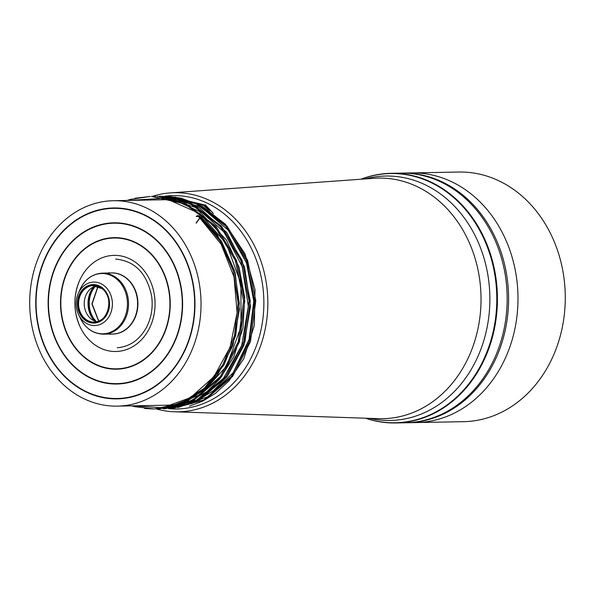 <?xml version="1.0" encoding="UTF-8"?>
<svg xmlns="http://www.w3.org/2000/svg" width="595" height="595" viewBox="0 0 595 595"><rect width="100%" height="100%" fill="white"/><g stroke="black" fill="none" stroke-linecap="round" stroke-linejoin="round"><path stroke-width="0.89" d="M67.964 388.587A102.727 85.665 88.9 0 1 33.075 274.176A102.727 85.665 88.9 0 1 113.414 200.716A102.727 85.665 88.9 0 1 201.013 301.799A102.727 85.665 88.9 0 1 117.319 406.132A102.727 85.665 88.9 0 1 67.964 388.587M365.494 418.203A124.838 104.103 -91.1 0 0 395.682 422.963L406.846 422.755A124.838 104.103 -91.1 0 0 508.561 295.953A124.838 104.103 -91.1 0 0 402.108 173.115L458.797 172.037A124.838 104.103 -91.1 0 1 565.25 294.882A124.838 104.103 -91.1 0 1 463.535 421.677L406.846 422.755A124.838 104.103 -91.1 0 0 504.486 333.475A124.838 104.103 -91.1 0 0 462.084 194.431A124.838 104.103 -91.1 0 0 402.108 173.115L390.937 173.323A124.838 104.103 -91.1 0 0 360.957 179.221M405.426 422.777A124.838 104.103 -91.1 0 0 507.141 295.983A124.838 104.103 -91.1 0 0 400.688 173.138L411.509 172.937A124.838 104.103 88.9 0 1 452.222 182.018A124.838 104.103 88.9 0 1 517.97 295.774A124.838 104.103 88.9 0 1 456.588 411.956A124.838 104.103 88.9 0 1 416.255 422.569L405.426 422.777M395.682 422.963A124.838 104.103 -91.1 0 0 493.315 333.691A124.838 104.103 -91.1 0 0 450.913 194.639A124.838 104.103 -91.1 0 0 390.937 173.323M96.249 321.545A23.681 19.747 88.9 0 1 95.579 286.031M96.107 321.508A23.569 19.657 88.9 0 1 92.902 317.388A23.569 19.657 88.9 0 1 91.942 315.655A23.569 19.657 88.9 0 1 91.489 292.086A23.569 19.657 88.9 0 1 92.389 290.315A23.569 19.657 88.9 0 1 95.438 286.076M94.412 320.906A23.681 19.747 88.9 0 1 93.757 286.745M96.278 285.838A18.259 15.232 -91.1 0 0 84.237 304.015A18.259 15.232 -91.1 0 0 96.955 321.716M85.383 318.972A18.259 15.232 -91.1 0 0 93.08 322.066A18.259 15.232 -91.1 0 0 94.151 322.088A18.259 15.232 -91.1 0 0 108.439 309.028A18.259 15.232 -91.1 0 0 102.236 288.687A18.259 15.232 -91.1 0 0 93.46 285.57A18.259 15.232 -91.1 0 0 92.389 285.637A18.259 15.232 -91.1 0 0 79.038 299.248A18.259 15.232 -91.1 0 0 85.383 318.972M154.217 408.988L181.839 403.38L205.491 388.185L224.062 364.824L235.724 335.521L239.309 303.1L234.43 270.643L221.504 241.25L201.705 217.733L199.176 215.992L220.276 241.235L233.218 270.628L238.104 303.093L234.519 335.521L222.865 364.832L204.293 388.2L180.635 403.403L154.179 408.996L144.674 408.534M167.894 196.119L203.973 204.792L167.983 196.119M156.872 196.328L190.452 203.795L220.321 226.271L240.863 260.372L249.067 300.892L243.779 341.664L225.922 376.486L198.299 400.056L165.239 408.78L199.511 400.033L227.126 376.464L244.991 341.642L250.272 300.862L242.068 260.342L221.526 226.249L191.657 203.765L156.909 196.328M165.239 408.78L163.075 408.787M208.51 209.961L203.438 205.29L174.781 196.982M164.131 408.267L196.238 400.361L223.437 378.346L241.711 345.405L248.323 306.291L242.232 266.642L224.211 232.169L196.759 207.848L163.744 197.19M133.198 405.827L162.442 407.783L190.445 397.676L213.925 376.687L230.124 347.212L237.108 312.635L234.013 276.935L221.124 244.195L199.838 218.038L198.15 216.349L196.268 216.587L197.8 215.591L198.894 216A0.714 0.454 136.7 0 0 198.15 216.349M196.246 223.125L199.853 218.179M162.383 196.224L195.978 203.698L225.84 226.174L246.382 260.268L254.578 300.787L249.298 341.56L231.433 376.382L203.825 399.944L170.765 408.676L205.03 399.922L232.645 376.36L250.502 341.537L255.783 300.765L247.587 260.246L227.045 226.152L197.183 203.668L162.442 196.224M159.728 408.884L193.992 400.137L221.615 376.568L239.48 341.746L244.768 300.973L236.557 260.446L216.015 226.353L186.146 203.869L151.361 196.432L184.948 203.899L214.81 226.383L235.36 260.476L243.556 300.996L238.268 341.775L220.41 376.598L192.787 400.16L159.728 408.884L157.615 408.891M134.968 198.254L150.156 196.454M170.765 408.676L168.541 408.683M165.403 408.073L175.064 407.902M177.935 407.597L208.324 396.53L233.188 372.73L249.082 339.425L253.768 301.115L246.523 262.99L228.242 230.198L201.311 207.194L169.278 197.086M167.009 407.798L200.53 394.597L226.688 366.037L240.99 326.893L240.93 283.703L226.397 243.675L199.697 213.508L165.165 198.239L128.46 200.426M199.176 215.992L197.979 215.591L199.176 215.992M213.278 213.322L205.275 204.784L213.441 213.449M203.438 205.29L203.973 204.792L210.035 210.987M199.243 216.037L201.794 217.74L217.487 235.077L235.196 272.964L239.391 309.675L232.876 345.554L217.368 375.14L202.307 391.012L188.437 400.294L174.647 405.961L169.798 407.225M199.838 218.038L200.47 217.725M196.774 215.978L196.268 216.587M168.809 408.691A106.706 88.982 -91.1 0 0 263.853 300.601A106.706 88.982 -91.1 0 0 164.778 196.201M152.231 196.417A109.569 91.37 88.9 0 1 170.378 192.892A109.569 91.37 88.9 0 1 227.022 211.418A109.569 91.37 88.9 0 1 263.659 335.759A109.569 91.37 88.9 0 1 174.536 411.785A109.569 91.37 88.9 0 1 156.262 408.951M365.687 418.211A124.63 103.932 -91.1 0 0 487.536 350.381A124.63 103.932 -91.1 0 0 450.378 194.825A124.63 103.932 -91.1 0 0 361.143 179.214M85.182 357.654A65.413 54.547 88.9 0 1 91.109 244.634A65.413 54.547 88.9 0 1 169.813 307.979A65.413 54.547 88.9 0 1 85.182 357.654M98.777 321.114L92.136 303.859L98.115 286.374M98.621 321.181L91.905 303.867L97.967 286.314M94.315 286.493A23.577 19.657 -91.1 0 0 91.6 290.382A23.577 19.657 -91.1 0 0 94.977 321.136M84.788 319.448A18.832 15.708 88.9 0 1 77.945 306.477A18.832 15.708 88.9 0 1 85.055 287.868A18.832 15.708 88.9 0 1 102.169 288.225L102.169 288.225A18.832 15.701 -91.1 0 1 106.557 314.368A18.832 15.701 -91.1 0 1 84.788 319.448M112.723 334.011A30.531 25.459 -91.1 0 0 136.605 312.174A30.531 25.459 -91.1 0 0 126.237 278.17A30.531 25.459 -91.1 0 0 111.562 272.956L102.511 273.127A30.531 25.459 88.9 0 1 117.178 278.341A30.531 25.459 88.9 0 1 127.546 312.345A30.531 25.459 88.9 0 1 103.664 334.182L112.723 334.011M111.644 334.033A30.576 25.496 -91.1 0 0 137.914 302.996A30.576 25.496 -91.1 0 0 110.484 272.979M159.423 224.27A95.475 79.611 -91.1 0 0 35.901 296.771A95.475 79.611 -91.1 0 0 150.773 389.219A95.475 79.611 -91.1 0 0 159.423 224.27M159.244 224.583A95.088 79.291 88.9 0 1 150.632 388.877A95.088 79.291 88.9 0 1 36.221 296.801A95.088 79.291 88.9 0 1 159.244 224.583M152.573 236.579A80.623 67.235 -91.1 0 0 48.262 297.805A80.623 67.235 -91.1 0 0 145.269 375.876A80.623 67.235 -91.1 0 0 152.573 236.579M152.402 236.892A80.251 66.923 88.9 0 1 145.128 375.542A80.251 66.923 88.9 0 1 48.574 297.835A80.251 66.923 88.9 0 1 152.402 236.892M85.011 357.959A65.785 54.859 -91.1 0 0 161.067 340.199A65.785 54.859 -91.1 0 0 145.723 248.881A65.785 54.859 -91.1 0 0 69.667 266.642A65.785 54.859 -91.1 0 0 85.011 357.959M92.79 343.285A48.076 40.088 -91.1 0 0 149.077 328.99A48.076 40.088 -91.1 0 0 134.924 261.897A48.076 40.088 -91.1 0 0 79.566 280.587A48.076 40.088 -91.1 0 0 79.559 280.602A48.076 40.088 -91.1 0 0 80.451 327.585A48.076 40.088 -91.1 0 0 80.459 327.6A48.076 40.088 -91.1 0 0 92.79 343.285M80.094 289.341L78.25 293.491C75.297 300.639 75.431 307.727 78.652 314.755A21.74 18.133 88.9 0 1 78.25 293.491A21.74 18.133 88.9 0 1 104.296 285.793A21.74 18.133 88.9 0 1 106.743 319.701A21.74 18.133 88.9 0 1 78.652 314.755L80.652 318.823A30.152 25.139 -91.1 0 0 119.602 325.688A30.152 25.139 -91.1 0 0 116.211 278.676A30.152 25.139 -91.1 0 0 80.094 289.341C84.959 279.181 92.433 273.774 102.511 273.127M102.37 287.861A19.271 16.072 -91.1 0 0 77.439 302.498A19.271 16.072 -91.1 0 0 100.622 321.159A19.271 16.072 -91.1 0 0 102.37 287.861M196.105 222.969L199.704 218.053M174.536 411.785L378.576 418.649A120.316 100.332 -91.1 0 0 481.005 296.481A120.316 100.332 -91.1 0 0 374.017 178.292L170.378 192.892M365.137 178.924A122.235 101.931 88.9 0 1 489.849 296.31A122.235 101.931 88.9 0 1 369.681 418.345M176.752 199.511L174.692 199.548M171.256 199.615L113.414 200.716M179.824 404.942L177.674 404.987M174.305 405.046L117.319 406.132M91.942 315.655L92.708 317.061M91.489 292.086L92.21 290.65M95.445 286.076L92.389 290.315M96.122 321.508L92.902 317.388M92.389 285.637L102.124 288.664C115.028 297.775 107.702 324.171 93.08 322.066M109.406 334.07L110.432 334.39M108.253 273.016L109.257 272.659M79.559 280.602C73.051 296.392 73.349 312.055 80.451 327.585M117.319 347.725C129.747 346.736 139.475 339.961 146.496 327.384C151.405 317.804 153.116 307.422 151.651 296.228C146.898 273.306 134.894 260.922 115.638 259.078M80.652 318.823C85.903 328.797 93.571 333.921 103.664 334.182M172.305 408.401L192.579 403.306L213.456 390.699L227.424 376.189L243.943 345.204L250.473 306.358L244.515 266.976L226.814 232.571L199.608 207.938L175.763 198.291L165.737 196.662M154.179 408.981L134.723 406.683L131.8 405.857M153.592 196.417L155.704 196.35M164.614 196.209L166.771 196.142M189.433 406.125L202.464 401.253L215.182 393.555L228.83 381.045L243.794 358.681L254.355 325.42L255.01 289.527L245.028 253.887L225.364 224.218L202.144 206.138L181.23 198.187L168.437 196.343M170.668 408.006L183.639 404.719L206.978 391.592L219.875 378.844L233.887 356.591L242.924 328.083L244.709 297.448L239.064 267.252L226.412 240.016L199.489 211.522L171.397 198.663L161.431 196.893M126.995 200.456L130.55 199.362L150.2 196.462M159.103 196.313L161.23 196.246M196.298 216.387L197.8 215.583"/></g></svg>

